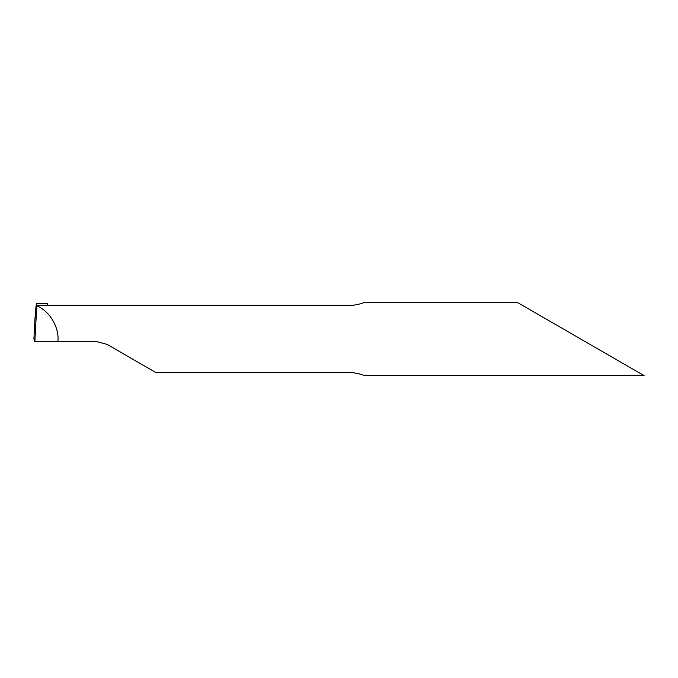 <?xml version="1.0" encoding="UTF-8"?>
<svg xmlns="http://www.w3.org/2000/svg" width="678" height="678" viewBox="0 0 678 678"><rect width="100%" height="100%" fill="white"/><g stroke="black" fill="none" stroke-linecap="round" stroke-linejoin="round"><path stroke-width="1.02" d="M517.221 302.371L644.1 375.629L517.221 302.371L363.527 302.371C363.679 303.091 360.188 304.075 353.077 305.32L36.782 305.32L36.782 305.786C49.833 311.168 59.503 327.601 57.876 341.619L96.691 341.619L107.149 344.424L156.101 372.68L353.077 372.68C360.179 373.917 363.662 374.9 363.527 375.629L644.1 375.629M36.578 303.481L36.782 305.32C36.57 300.913 35.968 305.329 34.976 318.567L33.9 339L34.544 339L34.612 341.619L57.876 341.619M47.672 305.337L47.401 303.481L47.646 305.32M34.858 341.619L36.782 305.786M36.324 303.481L47.553 303.481M34.959 318.855L33.9 339"/></g></svg>
